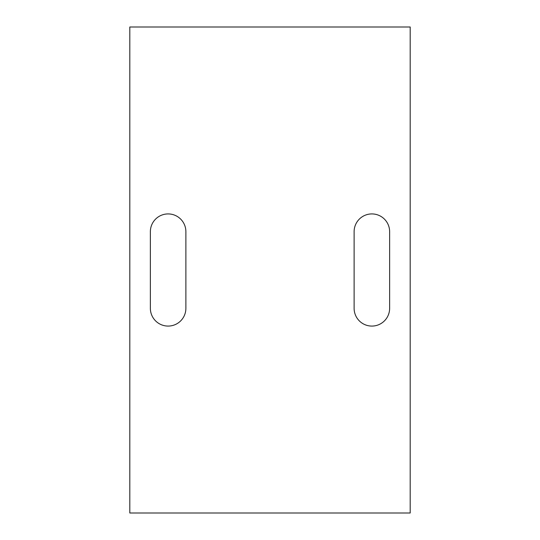 <?xml version="1.0" encoding="UTF-8"?>
<svg xmlns="http://www.w3.org/2000/svg" width="540" height="540" viewBox="0 0 540 540"><rect width="100%" height="100%" fill="white"/><g stroke="black" fill="none" stroke-linecap="round" stroke-linejoin="round"><path stroke-width="0.81" d="M129.809 27L129.809 513L410.191 513L410.191 27L129.809 27M389.63 231.68A17.759 17.759 0 0 0 371.871 213.921A17.759 17.759 0 0 0 354.119 231.68L354.119 308.32A17.759 17.759 0 0 0 371.871 326.079A17.759 17.759 0 0 0 389.63 308.32L389.63 231.68M150.37 231.68L150.37 308.32A17.759 17.759 0 0 0 168.129 326.079A17.759 17.759 0 0 0 185.882 308.32L185.882 231.68A17.759 17.759 0 0 0 168.129 213.921A17.759 17.759 0 0 0 150.37 231.68"/></g></svg>
